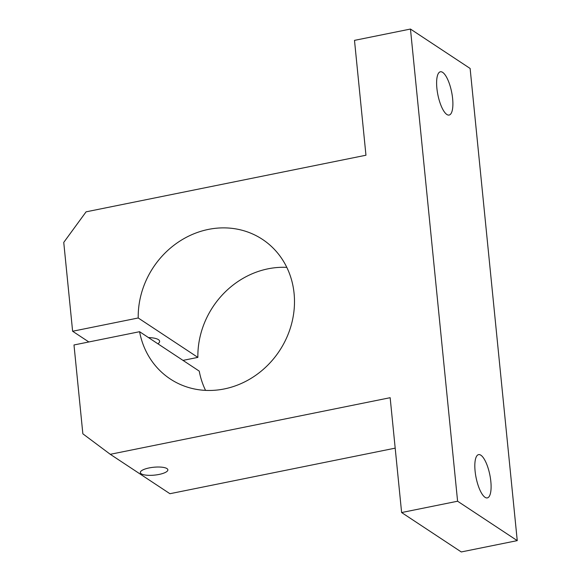 <?xml version="1.0" encoding="UTF-8"?>
<svg xmlns="http://www.w3.org/2000/svg" width="581" height="581" viewBox="0 0 581 581"><rect width="100%" height="100%" fill="white"/><g stroke="black" fill="none" stroke-linecap="round" stroke-linejoin="round"><path stroke-width="0.87" d="M395.189 448.147L169.935 493.712L110.281 454.306L82.858 433.818L73.99 344.969L139.578 331.7A83.649 75.624 -56.6 0 0 170.248 378.965A83.649 75.624 -56.6 0 0 279.454 350.851A83.649 75.624 -56.6 0 0 262.452 239.372A83.649 75.624 -56.6 0 0 180.408 240.752A83.649 75.624 -56.6 0 0 138.213 317.981L72.618 331.25L63.75 242.4L86.082 211.84L365.957 155.229L354.49 40.372L410.462 29.05L457.596 501.221L401.616 512.544L390.156 397.695L110.281 454.306M480.865 455.206A22.085 7.016 -101.4 0 1 490.422 478.185A22.085 7.016 -101.4 0 1 487.343 497.902A22.085 7.016 -101.4 0 1 476.086 477.647A22.085 7.016 -101.4 0 1 478.584 454.618A22.085 7.016 -101.4 0 1 480.865 455.206M442.649 72.364A22.085 7.016 -101.4 0 1 452.214 95.342A22.085 7.016 -101.4 0 1 449.128 115.06A22.085 7.016 -101.4 0 1 437.878 94.805A22.085 7.016 -101.4 0 1 440.369 71.775A22.085 7.016 -101.4 0 1 442.649 72.364M149.172 467.923A13.835 3.958 -5.7 0 1 167.865 469.804A13.835 3.958 -5.7 0 1 154.495 475.12A13.835 3.958 -5.7 0 1 140.341 472.556A13.835 3.958 -5.7 0 1 149.172 467.923M148.46 337.568A18.403 5.265 -5.7 0 1 159.63 341.258A18.403 5.265 -5.7 0 1 157.916 343.807M401.616 512.544L461.278 551.95L517.25 540.628L470.123 68.456L410.462 29.05M72.618 331.25L88.842 341.962M183.015 360.387L197.867 357.388A83.649 75.624 123.4 0 1 286.803 267.369M138.213 317.981L197.867 357.388M139.578 331.7L199.232 371.106A83.649 75.624 123.4 0 0 205.551 390.381M457.596 501.221L517.25 540.628"/></g></svg>
